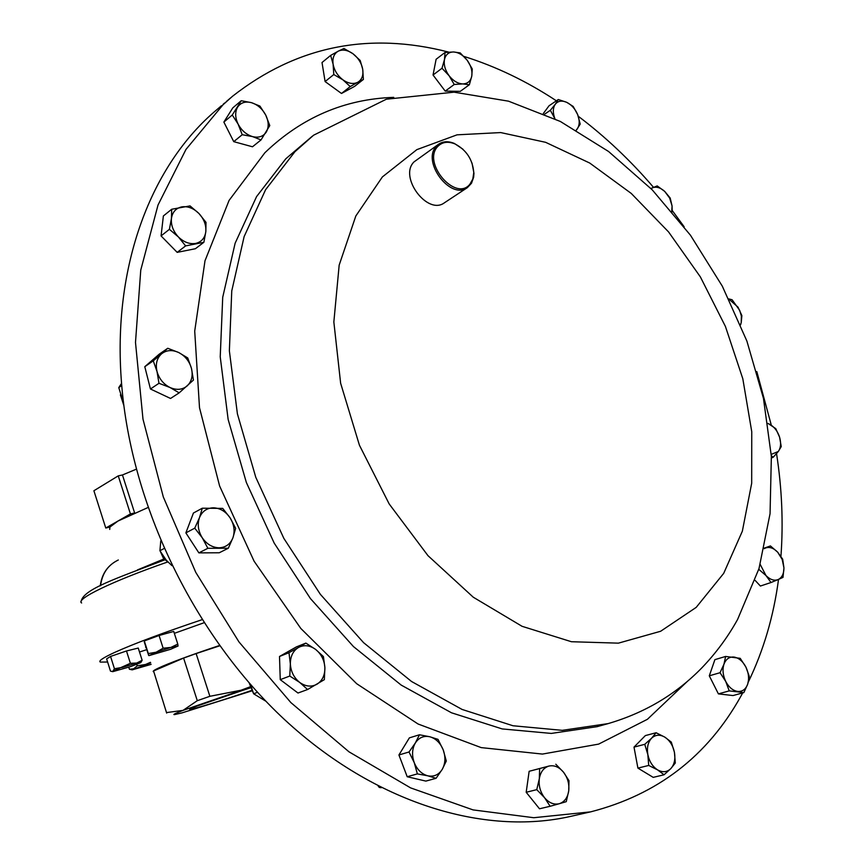 <?xml version="1.0" encoding="UTF-8"?>
<svg xmlns="http://www.w3.org/2000/svg" width="865" height="865" viewBox="0 0 865 865"><rect width="100%" height="100%" fill="white"/><g stroke="black" fill="none" stroke-linecap="round" stroke-linejoin="round"><path stroke-width="1.3" d="M219.58 697.969L250.255 687.913M250.212 687.805L196.755 706.154L189.716 709.397C190.516 710.165 223.332 700.099 251.51 690.486M469.965 184.126L472.82 179.012L473.771 172.535C472.668 159.538 466.419 150.002 455.012 143.936C447.994 141.125 442.296 141.936 437.885 146.369C421.633 162.49 455.758 202.421 469.965 184.126M472.009 163.042L473.955 173.26L473.642 177.238L471.501 183.25L467.36 187.64C450.384 200.55 421.06 161.041 436.598 146.012L438.76 144.12C443.194 141.211 448.416 140.995 454.428 143.482L462.883 149.169M467.36 187.64L444.415 202.799C427.494 215.655 398.549 176.817 414.043 161.874L438.76 144.12M153.213 671.51C152.878 670.818 156.1 669.013 162.879 666.093C175.887 660.59 194.744 653.724 219.472 645.517M145.698 647.355L145.688 646.404M107.617 662.028L100.297 662.082C98.264 661.022 102.967 657.843 114.396 652.545C133.88 643.733 163.096 632.78 202.021 619.697M147.915 507.56L117.975 521.044L109.92 527.055L109.725 529.434M249.228 683.08L253.175 692.746M160.555 551.924L163.366 558.185L168.448 562.499M120.386 394.873L123.825 405.436M221.462 105.725L217.147 109.423C151.494 164.09 111.931 266.042 121.587 383.703C131.156 505.42 194.355 635.818 284.628 719.669C375.172 803.412 484.432 836.131 570.965 816.311L578.134 814.689M742.711 692.897L740.635 696.66C707.278 756.345 657.27 794.74 590.622 811.867L533.781 817.717L473.058 809.899L410.626 787.896L348.995 751.826L290.878 702.596L238.978 641.938L195.771 572.37L163.312 496.953L142.985 419.136L135.491 342.421L140.757 270.107L158.025 205.016L185.986 149.396L222.975 104.816L232.469 96.307C296.457 46.202 368.533 31.464 448.686 52.105M463.889 56.387C495.894 66.432 526.731 81.234 556.39 100.805M578.274 116.256C605.468 136.811 630.553 160.512 653.54 187.359M672.246 210.509L684.15 226.771M756.821 371.615L771.31 425.169M776.554 453.628C781.938 488.433 783.398 522.665 780.944 556.325M778.532 579.409C773.613 616.302 763.546 650.512 748.322 682.02M743.857 692.584L747.706 684.107C745.781 689.308 742.44 691.751 737.683 691.427C732.86 690.638 728.892 687.329 725.746 681.479L729.217 690.886L743.857 692.584L733.023 695.557L718.404 693.881L709.289 675.814L714.89 659.638L725.616 656.449L723.951 664.234C725.94 659.054 729.303 656.665 734.05 657.065C738.829 657.908 742.776 661.217 745.857 666.991C748.701 672.959 749.306 678.657 747.706 684.107L749.274 676.3L745.857 666.991L740.202 658.33L725.616 656.449M307.583 689.524L297.982 693.027L280.26 679.652L279.503 656.481L296.349 646.923L305.875 643.106L298.447 647.496C304.08 644.609 309.821 645.258 315.66 649.453C321.293 654.059 324.364 660.146 324.894 667.704C324.97 675.23 322.342 680.733 317.001 684.204C311.4 687.199 305.626 686.605 299.69 682.42L307.583 689.524L324.343 679.652L324.894 667.704L323.423 656.567L315.66 649.453L305.875 643.106M261.035 139.914L252.494 146.78L233.755 141.655L223.862 122.073L232.815 107.844L241.238 100.718L232.263 115.002L238.124 124.127C235.053 117.608 234.891 111.931 237.637 107.098C240.762 102.6 245.39 101.129 251.499 102.675C257.608 104.654 262.365 108.795 265.75 115.11C268.788 121.533 268.983 127.166 266.312 132.01C263.274 136.54 258.689 138.076 252.548 136.605C246.384 134.68 241.573 130.518 238.124 124.127L242.222 134.713L252.548 136.605L261.035 139.914L269.783 125.576L265.75 115.11L259.943 106.092L251.499 102.675L241.238 100.718M363.387 79.45L362.705 69.243L360.218 60.496L353.007 53.771C358.251 57.858 361.483 63.015 362.705 69.243C363.56 75.406 361.905 79.753 357.742 82.283L363.387 79.45L354.618 86.359L341.491 93.474L325.099 81.559L322.018 62.518L330.657 55.403L333.111 64.226C332.29 57.998 333.998 53.652 338.226 51.186L330.657 55.403M228.328 548.237L219.256 552.767L198.874 552.876L185.867 532.883L193.425 513.032L202.324 508.198L199.48 517.648C202.183 511.269 206.854 507.982 213.493 507.798C220.186 508.133 225.733 511.485 230.122 517.865C234.166 524.493 235.096 531.132 232.934 537.76C230.339 544.161 225.711 547.502 219.072 547.794C212.336 547.556 206.724 544.215 202.248 537.76L207.86 548.302L228.328 548.237L232.934 537.76L235.637 528.31L230.122 517.865L222.727 508.404L202.324 508.198M664.071 774.78L670.829 768.607C667.034 772.261 662.601 772.672 657.53 769.85C652.556 766.585 649.323 761.492 647.842 754.594L648.707 765.449L657.53 769.85L664.071 774.78L653.216 777.365L637.905 768.109L634.002 747.111L645.366 735.585L656.113 732.741L651.572 738.223C655.41 734.645 659.833 734.288 664.85 737.153C669.759 740.418 672.948 745.468 674.43 752.28C675.565 759.124 674.365 764.563 670.829 768.607L675.295 763.016L674.43 752.28L671.305 742.116L664.85 737.153L656.113 732.741M550.14 806.277L559.331 803.704C553.989 804.969 549.059 802.969 544.55 797.703C540.301 792.091 538.549 785.788 539.306 778.803L536.754 789.648L544.55 797.703L550.14 806.277L539.5 808.786L526.19 792.275L529.142 771.299L548.853 766.087C554.195 764.92 559.071 766.952 563.504 772.186C567.689 777.721 569.429 783.96 568.727 790.891C567.645 797.671 564.51 801.942 559.331 803.704L566.251 801.671L568.727 790.891L568.997 780.695L563.504 772.186L555.795 764.217M469.36 84.738L471.76 76.152L472.268 68.973L467.176 60.247C471.003 65.599 472.528 70.898 471.76 76.152C470.636 81.202 467.641 83.786 462.753 83.916L469.36 84.738L460.31 91.333L445.216 91.117L433.041 75.006L436.111 59.263L445.053 52.451L444.459 59.631C445.637 54.581 448.675 52.03 453.574 51.976L445.053 52.451M179.163 392.861L170.535 398.462L150.445 388.99L144.79 366.695L159.246 354.163L167.756 348.271L161.431 353.926C166.329 350.033 172.081 349.557 178.666 352.509C185.121 355.893 189.392 361.192 191.468 368.404C193.122 375.67 191.706 381.487 187.218 385.866C182.396 389.845 176.644 390.385 169.994 387.498C163.431 384.136 159.106 378.784 157.008 371.463L158.976 383.292L169.994 387.498L179.163 392.861L193.425 380.092L191.468 368.404L187.727 357.937L178.666 352.509L167.756 348.271M436.079 778.305L425.85 781.095L407.199 776.738L398.927 754.972L409.372 737.867L419.46 734.774L415.308 743.035C418.898 737.596 423.742 735.499 429.818 736.764C435.863 738.526 440.328 742.894 443.215 749.879C445.735 757.026 445.421 763.503 442.264 769.331C438.75 774.824 433.938 776.986 427.807 775.818L436.079 778.305L442.264 769.331L446.297 761.005L443.215 749.879L438.025 739.38L429.818 736.764L419.46 734.774M203.881 242.287L195.382 248.731L177.184 252.364L161.063 235.918L163.377 215.958L171.703 209.254L171.421 218.575L169.399 229.322L178.395 236.945C173.227 231.355 170.902 225.224 171.421 218.575C172.405 212.098 175.865 208.206 181.769 206.876C187.846 206.032 193.565 208.227 198.907 213.46C203.989 218.986 206.303 225.041 205.827 231.625C204.919 238.059 201.534 241.995 195.663 243.422C189.597 244.363 183.834 242.2 178.395 236.945L185.618 245.898L203.881 242.287L205.827 231.625L206.011 222.37L198.907 213.46L190.041 205.902L171.703 209.254M543.328 113.51L549.026 105.79L558.303 99.507L555.298 104.233C558.044 100.87 561.85 100.243 566.726 102.33L558.303 99.507M771.029 582.513L778.143 579.572C774.143 581.053 770.077 579.691 765.947 575.506L771.029 582.513L760.389 586.038L755.123 580.393M725.746 681.479C722.88 675.435 722.286 669.683 723.951 664.234L720.037 672.711L725.746 681.479M718.404 693.881L729.217 690.886M709.289 675.814L720.037 672.711M651.064 188.656L652.556 187.77C656.362 186.375 660.417 187.586 664.709 191.403L657.216 185.921L650.902 188.494M672.202 211.882L672.073 205.989L671.748 211.341M672.073 205.989L669.694 198.128L664.709 191.403L670.191 198.042L672.073 205.989M290.359 663.963C290.337 656.362 293.03 650.869 298.447 647.496L288.975 652.707L290.359 663.963C290.856 671.629 293.97 677.782 299.69 682.42L289.775 676.041L290.359 663.963M280.26 679.652L289.775 676.041M279.503 656.481L288.975 652.707M223.862 122.073L232.263 115.002M233.755 141.655L242.222 134.713M342.929 79.84C337.61 75.731 334.333 70.519 333.111 64.226L333.782 74.541L342.929 79.84L350.239 86.565L357.742 82.283C353.32 84.413 348.379 83.602 342.929 79.84M353.007 53.771C347.622 49.997 342.691 49.132 338.226 51.186L343.946 48.472L353.007 53.771M325.099 81.559L333.782 74.541M341.491 93.474L350.239 86.565M740.581 324.872L741.24 322.44L740.494 324.667M728.957 299.149L738.04 307.183L741.878 315.617L741.24 322.44L741.37 316.082L739.716 310.405L732.114 299.766L728.849 298.912M199.48 517.648C197.22 524.331 198.15 531.024 202.248 537.76L194.755 528.169L199.48 517.648M198.874 552.876L207.86 548.302M185.867 532.883L194.755 528.169M647.842 754.594C646.728 747.663 647.971 742.202 651.572 738.223L644.749 744.322L647.842 754.594M637.905 768.109L648.707 765.449M634.002 747.111L644.749 744.322M539.306 778.803C540.463 771.991 543.642 767.752 548.853 766.087L539.663 768.553L539.306 778.803M526.19 792.275L536.754 789.648M529.142 771.299L539.663 768.553M767.979 423.526L770.066 424.445C774.478 427.072 777.646 431.311 779.581 437.16L775.764 428.629L767.958 423.374M771.321 455.639L773.191 457.25L778.316 451.476L771.234 454.406M778.316 451.476C780.814 447.821 781.236 443.053 779.581 437.16L781.246 446.589L778.316 451.476M771.45 457.953L773.191 457.25M449.054 75.677C445.172 70.27 443.637 64.918 444.459 59.631L441.993 68.259L449.054 75.677L454.233 84.478L462.753 83.916C457.747 83.624 453.174 80.877 449.054 75.677M467.176 60.247C463.11 55.09 458.58 52.333 453.574 51.976L460.191 52.906L467.176 60.247M433.041 75.006L441.993 68.259M445.216 91.117L454.233 84.478M161.431 353.926C156.846 358.251 155.376 364.1 157.008 371.463L153.267 360.846L161.431 353.926M150.445 388.99L158.976 383.292M144.79 366.695L153.267 360.846M414.238 762.638C411.708 755.383 412.064 748.841 415.308 743.035L409.015 751.988L414.238 762.638C417.168 769.72 421.688 774.11 427.807 775.818L417.363 773.894L414.238 762.638M407.199 776.738L417.363 773.894M398.927 754.972L409.015 751.988M161.063 235.918L169.399 229.322M177.184 252.364L185.618 245.898M554.865 118.559C552.692 112.699 552.843 107.92 555.298 104.233L550.345 110.298L554.962 118.808M576.35 130.161L580.22 124.073L577.669 114.613C579.82 120.408 579.701 125.155 577.301 128.874L576.231 130.096M577.669 114.613C575.225 108.882 571.581 104.784 566.726 102.33L573.181 106.438L577.669 114.613M544.701 114.104L550.345 110.298M764.249 548.68L765.536 548.01C769.547 546.604 773.591 547.999 777.667 552.173L782.187 559.439L783.949 567.883L782.674 559.158L777.667 552.173L770.434 545.934L764.292 548.518M758.767 569.311L765.947 575.506L760.216 564.445M778.143 579.572C781.971 577.69 783.906 573.787 783.949 567.883L783.009 577.388L778.143 579.572M764.39 548.053L770.434 545.934M381.27 787.712L379.324 787.442L378.221 786.155M380.232 787.182L379.324 787.442M123.468 402.593L118.775 387.607L121.554 383.368M121.738 385.563L118.775 387.607M171.951 565.656L166.21 560.12L159.917 550.735L160.76 540.982M164.036 548.561L159.917 550.735M265.825 701.18L253.607 693.773L250.623 684.658M257.489 692.314L253.607 693.773M118.246 475.869L93.896 490.747L105.768 528.018L130.431 513.918L134.637 512.956L122.452 474.971L118.246 475.869L130.431 513.918M122.452 474.971L136.238 469.219M109.92 527.055L105.768 528.018M174.33 633.342L203.978 622.768M106.622 658.892L110.547 656.438L126.485 650.977L138.249 648.058L142.141 660.287L136.692 663.055L140.454 662.752L130.518 666.634L112.742 671.662L110.482 671.099L106.622 658.892M144.347 642.208L144.304 640.922L159.074 635.494L173.724 631.439L177.779 644.068L170.892 647.442L178.071 646.004L170.61 649.291L149.104 655.594L156.143 652.21L148.337 653.583L148.704 655.508L144.347 642.208M139.514 652.005L146.466 649.756M166.653 713.074L153.57 670.948L183.607 658.081L197.285 700.693L209.871 696.303L196.128 653.572L219.699 645.831M183.607 658.081L196.128 653.572M153.483 671.77L153.57 670.948M251.78 690.919L181.92 712.901L174.481 714.609C172.513 714.76 175.379 713.344 183.045 710.381L250.028 687.286M197.285 700.693L183.045 710.381L166.826 712.544M249.909 686.907L240.989 690.238L209.871 696.303M183.131 658.179L196.96 653.205M122.819 667.293L136.692 663.055L130.388 663.293L112.861 671.197L114.45 668.742L122.819 667.293M140.909 662.406L142.141 660.287M126.485 650.977L130.388 663.293M110.547 656.438L114.45 668.742M170.892 647.442L156.143 652.21L163.139 648.209L170.892 647.442M178.039 646.068L177.779 644.068M159.074 635.494L163.139 648.209M144.304 640.922L148.337 653.583M151.126 664.363L132.194 669.856L150.651 662.882M150.478 662.32L145.612 664.461L137.254 665.812L133.707 668.764L129.415 669.251L131.934 669.802M136.789 664.363L137.254 665.812M128.777 667.229L129.415 669.251M100.275 585.832C101.724 574.609 106.957 566.413 115.975 561.234C107.13 566.272 101.994 574.414 100.578 585.681M163.993 558.963L137.416 569.927M608.127 723.605L562.261 730.341L512.999 725.757L462.083 709.441L411.556 681.501L363.592 642.673L320.353 594.32L283.85 538.387L255.791 477.329L237.41 413.87L229.366 350.844L231.755 290.943L244.135 236.588L265.587 189.716L294.846 151.797L313.606 135.2L386.374 99.205L454.103 92.177L508.501 101.173L560.336 121.457L608.549 151.483L652.242 189.857L690.465 235.226L722.297 286.142L746.884 341.048L763.449 398.343L771.364 456.417L770.055 513.669L759.005 568.565L737.596 619.448C727.822 637.105 715.863 653.27 701.753 667.953C676.041 694.303 644.836 712.857 608.127 723.605L597.055 726.676L551.308 733.423L502.187 728.925L451.476 712.782L401.176 685.08L353.45 646.566L310.449 598.591L274.194 543.09L246.352 482.475L228.144 419.46L220.229 356.834L222.716 297.3L235.129 243.227L256.581 196.582L285.796 158.792L312.373 136.151M687.005 681.739L647.442 719.28L598.656 744.105L542.431 754.075L481.2 747.609L418.076 724.005L356.672 683.707L300.793 628.433L254.083 561.18L219.613 486.022L199.501 407.707L194.712 331.111L205.005 260.754L229.095 200.388L264.885 152.737C301.636 117.478 344.594 99.021 393.748 97.367M382.373 176.936L416.854 149.634L457.055 134.832L500.716 132.572L545.61 142.314L589.725 163.042L631.245 193.425L668.58 231.939L700.358 276.887L725.421 326.451L742.808 378.729L751.75 431.689L751.685 483.254L742.343 531.207L723.713 573.333L696.195 607.381L660.633 631.266L618.399 643.149L571.408 641.722L522.082 626.314L473.263 597.207L427.97 555.654L389.174 503.938L359.429 445.226L340.637 383.26L333.847 321.985L339.167 265.155L355.829 215.98L382.373 176.936M167.561 562.012C112.223 581.204 75.071 599.337 81.624 602.97M455.012 143.936L454.428 143.482M473.771 172.535L473.955 173.26M115.975 561.234L118.3 559.979M223.17 104.254L224.641 103.011M230.75 97.777L226.349 101.54M590.049 811.997L582.772 813.641M578.707 814.56L582.199 813.77M81.115 601.478C83.181 589.27 116.083 578.523 164.804 559.85M112.45 671.597L111.747 671.445"/></g></svg>
